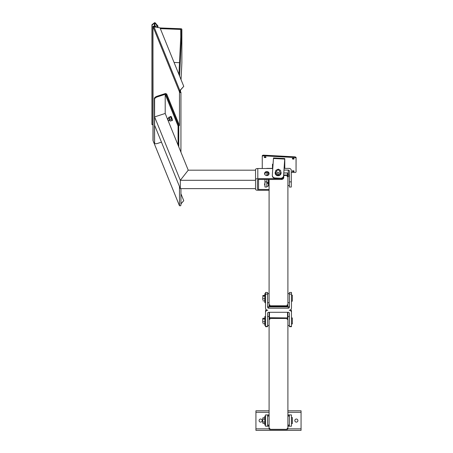 <?xml version="1.0" encoding="UTF-8"?>
<svg xmlns="http://www.w3.org/2000/svg" width="453" height="453" viewBox="0 0 453 453"><rect width="100%" height="100%" fill="white"/><g stroke="black" fill="none" stroke-linecap="round" stroke-linejoin="round"><path stroke-width="0.68" d="M296.364 422.111A1.54 1.54 0 0 0 297.7 419.801A1.54 1.54 0 0 0 295.028 419.801A1.54 1.54 0 0 0 296.364 422.111M260.634 422.111A1.54 1.54 0 0 0 261.964 419.801A1.54 1.54 0 0 0 259.297 419.801A1.54 1.54 0 0 0 260.634 422.111M265.52 425.044L264.824 425.044L264.824 416.097L265.52 416.097M291.472 417.564L292.338 417.564L292.338 423.578L291.472 423.578M289.405 426.211L291.472 426.211L291.472 414.931L289.405 414.931L289.405 426.211L287.898 426.211M269.093 426.211L267.587 426.211L267.587 414.931L265.52 414.931L265.52 426.211L267.587 426.211M289.405 414.931L288.278 414.931L288.278 416.058M267.587 414.931L269.093 414.931M287.898 414.931L288.278 414.931M287.898 410.792L301.064 410.792L301.064 430.35L255.928 430.35L255.928 428.844L269.093 428.844M255.928 428.844L255.928 410.792L269.093 410.792M265.52 325.441L264.824 325.441L264.824 316.488L265.52 316.488M291.472 317.955L292.338 317.955L292.338 323.974L291.472 323.974M265.52 294.105L265.52 292.445L267.587 292.445L267.587 294.105L265.52 294.105L265.52 308A2.259 2.242 0 0 0 267.78 310.243A2.259 2.242 180 0 0 265.52 312.479L265.52 326.698L267.587 326.698L267.587 313.414A1.127 1.121 180 0 1 268.72 312.293L288.278 312.293A1.127 1.121 180 0 1 289.405 313.414L289.405 326.698L291.472 326.698L291.472 312.479A2.259 2.242 180 0 0 289.218 310.243A2.259 2.242 0 0 0 291.472 308L291.472 294.105L289.405 294.105L289.405 292.445L291.472 292.445L291.472 294.105M267.587 294.105L267.587 307.066A1.127 1.121 0 0 0 268.72 308.187L288.278 308.187A1.127 1.121 0 0 0 289.405 307.066L289.405 294.105M267.587 326.375L265.52 326.375M291.472 326.375L289.405 326.375M289.405 305.73A1.127 1.121 0 0 1 288.278 306.851L268.72 306.851A1.127 1.121 0 0 1 267.587 305.73M265.52 312.479L265.52 311.149A2.259 2.242 0 0 1 266.171 309.575M290.82 309.575A2.259 2.242 0 0 1 291.472 311.149L291.472 312.479M289.405 316.449L287.898 316.449L287.898 318.034A0.753 0.419 180 0 1 287.145 318.448L269.846 318.448A0.753 0.419 180 0 1 269.093 318.034L269.093 312.621A0.753 0.419 180 0 1 269.376 312.293M269.093 428.391L269.093 428.917A0.753 0.419 0 0 0 269.846 429.331L269.846 428.391L269.093 428.391L269.093 318.974A0.753 0.419 0 0 0 269.846 319.388L269.093 319.388L269.093 316.449L267.587 316.449M269.093 318.974L269.093 318.034A0.374 0.311 0 0 1 269.473 317.717L287.145 317.927L287.525 317.717L287.525 312.293M287.615 312.293A0.753 0.419 180 0 1 287.898 312.621L287.898 318.034A0.374 0.311 180 0 0 287.525 317.717M287.898 318.974A0.753 0.419 0 0 1 287.145 319.388L287.898 319.388L287.898 428.917L287.145 429.331A0.753 0.419 0 0 0 287.898 428.917A0.374 0.311 180 0 1 287.525 429.229M287.898 428.391L287.145 428.391L287.145 429.331L269.846 429.331L287.145 429.501L269.846 429.501L269.093 428.917A0.374 0.311 0 0 0 269.473 429.229M291.472 295.175L292.338 295.175L292.338 301.188L291.472 301.188M269.093 185.481L268.397 185.481L268.397 179.467M269.093 179.467L269.093 305.798L287.898 305.798L287.145 306.245L287.145 304.841L287.898 304.841L287.898 305.798A0.374 0.368 180 0 1 287.525 306.166L269.473 306.166A0.374 0.368 0 0 1 269.093 305.798L269.846 306.245L269.846 304.841L269.093 304.841L269.093 305.798M283.765 175.062L287.525 174.983L287.525 173.023A0.374 0.368 0 0 1 287.898 173.391L287.898 175.356L283.765 175.504M287.898 304.841L287.898 176.608L287.145 176.608L287.898 176.46L287.898 175.356A0.374 0.368 180 0 0 287.525 174.983M265.52 302.661L264.824 302.661L264.824 293.708L265.52 293.708M171.681 120.594A2.203 0.334 -108.1 0 0 171.863 120.725L172.321 120.572A2.203 0.334 -108.1 0 0 171.953 118.375A2.203 0.334 -108.1 0 0 170.957 116.387L170.498 116.54A2.203 0.334 -108.1 0 0 170.424 116.744M171.863 120.725A2.203 0.334 -108.1 0 0 171.494 118.527A2.203 0.334 -108.1 0 0 170.498 116.54M167.718 118.652L168.454 120.708L167.718 118.652M169.026 118.227L169.762 120.277L169.026 118.227M169.535 120.356L170.152 121.093L171.919 120.521L171.591 118.845L170.436 116.744L168.669 117.321L168.844 118.205M170.152 121.093L169.824 119.422L171.591 118.845M169.824 119.422L169.082 117.537L170.849 116.959M169.082 117.537L168.669 117.321M284.733 168.391L284.733 159.433L283.589 175.741A3.007 2.701 180 0 1 280.407 178.272L275.152 177.984A3.007 2.701 180 0 1 272.327 175.288A3.007 2.701 180 0 1 272.327 175.13L273.459 158.465L284.722 159.077L284.773 158.556L284.784 168.391M280.407 178.272L280.407 178.607A3.007 2.701 -0 0 0 283.589 176.075M280.407 178.607L275.152 178.318L275.152 177.984M272.327 175.458A3.007 2.701 -0 0 0 272.327 175.622A3.007 2.701 -0 0 0 275.152 178.318M273.521 158.035L273.459 158.465M283.589 175.741L284.722 159.077M265.073 156.744A0.94 0.413 3.9 0 1 266.007 157.225A0.94 0.413 3.9 0 1 265.045 157.576A0.94 0.413 3.9 0 1 264.133 157.095A0.94 0.413 3.9 0 1 265.073 156.744M264.546 156.783A0.94 0.413 -176.1 0 0 265.639 156.863M293.227 158.284A0.94 0.413 3.9 0 1 294.167 158.76A0.94 0.413 3.9 0 1 293.199 159.111A0.94 0.413 3.9 0 1 292.293 158.635A0.94 0.413 3.9 0 1 293.227 158.284M292.706 158.324A0.94 0.413 -176.1 0 0 293.799 158.397M293.227 170.764A0.94 0.413 3.9 0 1 294.167 171.245A0.94 0.413 3.9 0 1 293.199 171.596A0.94 0.413 3.9 0 1 292.293 171.121A0.94 0.413 3.9 0 1 293.227 170.764M292.706 170.809A0.94 0.413 -176.1 0 0 293.799 170.883M262.259 168.516L262.259 156.421A1.506 0.663 3.9 0 1 262.259 156.404A1.506 0.663 3.9 0 1 263.759 155.838L294.541 157.519A1.506 0.663 3.9 0 1 296.047 158.267L296.047 171.919A1.506 0.663 3.9 0 1 296.041 171.942A1.506 0.663 3.9 0 1 294.541 172.502L291.285 172.327M263.759 155.838L263.805 155.164A1.506 0.663 -176.1 0 0 262.304 155.73A1.506 0.663 -176.1 0 0 262.304 155.753L262.259 156.381M263.805 155.164L294.586 156.846L294.541 157.519M296.047 158.267L296.092 157.599A1.506 0.663 -176.1 0 0 294.586 156.846M296.092 157.599L296.047 171.919M275.758 172.91L275.758 174.077L278.182 175.368L280.645 174.133L280.684 170.436L278.261 169.145L275.792 170.379L275.758 172.91L278.182 174.207L278.182 175.368M278.182 174.207L280.645 172.967L280.645 174.133M280.645 172.967L280.684 170.436M275.175 172.938A2.95 2.65 0 0 0 275.169 173.08A2.95 2.65 0 0 0 278.119 175.724A2.95 2.65 0 0 0 281.075 173.08A2.95 2.65 0 0 0 281.07 172.938M275.781 171.177A2.95 2.65 0 0 0 275.169 172.797A2.95 2.65 0 0 0 278.119 175.441A2.95 2.65 0 0 0 281.075 172.797A2.95 2.65 0 0 0 280.684 171.483M278.635 172.633A1.506 1.348 -0 0 0 278.119 170.017A1.506 1.348 -0 0 0 276.619 171.364A1.506 1.348 -0 0 0 278.635 172.633M160.056 27.944L181.149 28.765A0.753 0.674 180 0 1 181.868 29.473L179.598 76.087M178.924 74.428L181.098 29.779A0.374 0.34 -0 0 0 180.741 29.428L160.334 28.63M180.096 92.542A3.007 0.453 -108.1 0 0 179.75 91.466M179.496 62.673L174.065 62.457M181.868 29.473L181.868 62.763A0.753 0.674 -0 0 0 181.868 62.707M181.868 62.763L181.041 79.649M180.543 89.971L180.464 91.614M152.938 26.512L153.114 26.251L153.561 26.772L152.938 26.512L153.108 140.792M153.137 26.28L157.933 25.946L153.386 26.574M152.938 124.852L151.936 124.411L151.936 24.728L154.62 22.656L155.198 22.797L157.893 25.951M151.936 24.728L152.066 25.045L154.36 23.211L154.36 26.144M154.62 22.695L154.847 23.245L154.36 23.211M154.62 22.656L157.457 25.974M179.614 90.962L180.062 92.639L179.484 91.914L179.581 90.877L183.765 86.359L160.011 27.826L153.595 26.857L153.561 26.512M180.034 92.542L180.566 92.293L179.773 91.336L180.124 91.217L180.94 92.236L180.062 92.639M179.439 205.668L180.594 205.792L180.94 205.011L180.94 188.624M180.94 203.737L183.765 200.719L180.94 203.907M183.765 200.719L180.94 193.759M152.066 124.728L152.066 25.045M183.765 86.359L179.626 91.019M157.174 96.212L165.656 93.448L178.776 125.775L179.484 125.543L166.619 93.85L165.911 94.082L178.776 125.775L178.776 146.891L178.776 125.775L178.069 126.002L165.203 94.309L157.429 96.846L157.174 96.212A3.007 1.251 157.9 0 0 154.343 98.471L154.603 99.105A3.007 1.251 -22.1 0 1 157.429 96.846M179.484 125.543L179.484 91.914L152.984 26.631L152.984 140.492L179.484 205.781L179.484 186.54M268.397 183.771A2.259 2.022 -0 0 0 266.84 183.205M264.954 184.111A2.259 2.022 -0 0 0 264.631 184.813M264.954 185.515A2.259 2.022 180 0 1 264.954 183.278M266.84 182.372A2.259 2.022 180 0 1 268.397 182.938M268.742 185.481A2.259 2.022 180 0 1 266.84 186.421M269.048 173.992A2.259 2.022 -0 0 0 264.631 173.992M266.84 175.6A2.259 2.022 180 0 1 266.84 171.551A2.259 2.022 180 0 1 266.84 175.6L266.84 172.383M266.84 181.88L266.84 187.038L264.954 187.038L264.954 181.88L266.84 181.88L266.84 179.467M289.405 187.038L289.405 181.88L291.285 181.88L291.285 187.038L289.405 187.038M289.405 181.88L289.405 171.087A1.127 1.014 -0 0 0 288.278 170.079L288.278 175.073A1.127 1.014 180 0 1 289.405 176.081M288.278 175.073L287.898 175.073M268.357 175.073L267.966 175.073L267.966 172.655M266.976 175.6A1.127 1.014 180 0 1 267.966 175.073M264.954 173.289L264.954 174.694M264.954 179.467L264.954 181.88M266.426 168.516A2.259 2.022 180 0 1 267.213 168.391L272.48 168.391M284.116 168.391L289.031 168.391A2.259 2.022 180 0 1 291.285 170.413L291.285 181.88M283.997 170.079L288.278 170.079M281.506 179.467A2.259 2.022 -0 0 0 283.765 177.446L283.765 176.613A2.259 2.022 180 0 1 281.506 178.635L281.506 179.467L258.561 179.467A1.127 0.498 180 0 0 257.434 179.966L257.434 188.958A1.127 0.498 180 0 0 258.561 189.456L269.093 189.456M283.765 176.613L283.765 173.567M257.808 168.516A2.259 0.997 180 0 0 255.554 169.518L255.554 179.637A2.259 0.997 0 0 1 257.808 178.635L257.808 168.516L272.48 168.516L272.48 165.481L272.983 165.481M273.068 164.224L272.48 164.224L272.48 165.481M257.808 178.635L281.506 178.635M257.434 179.966L257.434 188.958M269.093 190.288L257.808 190.288A2.259 0.997 0 0 1 255.554 189.292L255.554 179.637M161.466 142.14L157.429 143.459A3.007 1.251 -22.1 0 1 154.643 143.256A3.007 1.251 -22.1 0 1 154.603 143.052L154.603 99.105M255.554 170.181L188.233 170.181L180.328 180.3L154.603 116.914L165.203 113.454L165.203 94.309M154.603 143.052L154.343 98.471M154.343 142.418A3.007 1.251 157.9 0 0 154.382 142.627L154.643 143.256M178.069 145.147L178.069 126.002M154.603 116.914L154.603 125.238L180.328 188.624L180.328 180.3L180.328 188.624L255.554 188.624L255.554 180.3L180.328 180.3L188.233 170.181L165.203 113.454M262.757 322.746L262.757 320.407L262.757 322.746M262.757 320.407L262.757 318.623L262.757 320.407M262.757 318.623L262.972 318.216L262.757 318.623M264.824 323.714L262.972 323.714M264.824 321.783L262.972 321.783M264.824 319.031L262.972 319.031M264.824 318.216L262.972 318.216M262.972 296.092L262.757 297.434L262.972 296.092L264.824 296.092M262.757 295.792L262.972 295.492L262.757 295.792M262.757 299.824L262.757 297.434L262.757 299.824M264.824 295.492L262.972 295.492M264.824 298.776L262.972 298.776M264.824 300.871L262.972 300.871M262.972 423.396L262.757 422.689L262.972 423.396L264.824 423.396M262.757 422.689L262.757 420.571L262.757 422.689M262.757 420.571L262.757 418.453L262.757 420.571M262.972 417.745L262.757 418.453L262.972 417.745L264.824 417.745M264.824 421.981L262.972 421.981M264.824 419.161L262.972 419.161M288.278 425.084L288.278 426.211M268.72 414.931L268.72 416.058M268.72 425.084L268.72 426.211M287.898 428.844L301.064 428.844M255.928 412.298L269.093 412.298M287.898 412.298L301.064 412.298M288.278 308.187L288.278 306.851M268.72 308.187L268.72 306.851M269.473 312.293L269.473 317.717M269.473 312.304A0.374 0.311 180 0 0 269.093 312.621L269.212 312.293M269.846 319.388L269.846 317.927M287.145 319.388L287.145 317.927M287.525 312.304A0.374 0.311 0 0 1 287.898 312.621L287.78 312.293M287.525 173.023L283.805 172.95M287.145 176.608L287.145 175.062M269.846 306.239L287.145 306.239M180.741 29.428L180.741 37.157M157.451 26.297L157.451 27.423M179.858 90.538L154.02 26.88M154.847 26.115L154.847 23.245M258.561 189.456L258.561 179.467M269.093 416.058L267.587 416.058M269.093 425.084L267.587 425.084M289.405 416.058L287.898 416.058M289.405 425.084L287.898 425.084M289.405 325.481L287.898 325.481M269.093 325.481L267.587 325.481M269.093 293.669L267.587 293.669M269.093 302.695L267.587 302.695M289.405 293.669L287.898 293.669M289.405 302.695L287.898 302.695M289.405 176.494L287.898 176.494M289.405 185.52L287.898 185.52M283.805 172.944L287.145 172.944L287.898 173.391M169.06 118.137L167.752 118.561M169.762 120.277L168.454 120.708M284.773 158.556L273.51 157.938M272.327 175.288L272.327 175.622M296.086 171.268L296.041 171.942M262.304 155.73L262.259 156.404M275.169 172.797L275.169 173.08M281.075 172.797L281.075 173.08M181.868 62.735L181.868 29.439M157.944 26.076L157.944 27.503M153.035 140.645L179.45 205.724M180.94 92.236L180.94 152.225"/></g></svg>
